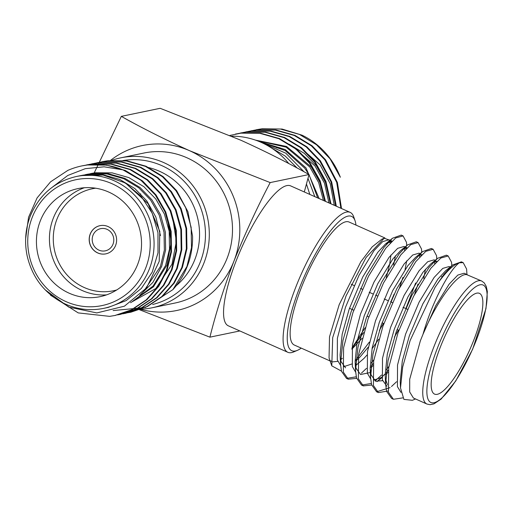 <?xml version="1.0" encoding="UTF-8"?>
<svg xmlns="http://www.w3.org/2000/svg" width="513" height="513" viewBox="0 0 513 513"><rect width="100%" height="100%" fill="white"/><g stroke="black" fill="none" stroke-linecap="round" stroke-linejoin="round"><path stroke-width="0.77" d="M389.835 263.066L390.938 254.993M390.175 243.015L389.553 241.527M341.446 371.104L331.789 365.852L332.693 337.625L346.019 295.982L366.07 257.513L384.186 238.212L381.832 239.212L372.194 246.849L360.844 261.745L339.196 304.619L329.513 336.823L329.051 357.862M330.738 360.825L332.225 361.902L337.772 361.37M340.619 359.677L342.389 358.318M351.854 349.186L362.069 338.375M369.302 342.113L355.964 359.825M384.186 238.212L390.88 240.629M435.011 287.408L444.078 274.141L452.646 264.977L445.54 270.845L437.884 279.11L422.859 303.824L409.342 335.829L402.307 360.998L400.236 381.557L400.512 387.963L402.66 367.084L410.15 340.472L435.011 287.408A76.591 19.565 -66 0 1 459.34 262.771L463.181 262.65L466.599 269.03L466.945 274.468M400.512 387.963L403.891 399.383L412.375 400.3L415.517 398.967M481.675 281.015L466.695 274.622C457.481 272.903 436.614 301.355 422.988 334.329L420.384 340.741L409.701 379.28L409.688 391.97L413.414 398.011L426.938 404.045A67.331 17.198 -66 0 1 433.908 346.762A67.331 17.198 -66 0 1 481.675 281.015L484.214 282.868L486.279 286.427L487.35 291.602L485.971 308.608L472.614 349.295L455.781 380.928L441.135 399.088L433.992 403.859L430.048 404.693L426.938 404.045M467.253 274.699L464.169 273.23L457.82 275.077L449.164 284.125L435.71 305.774L422.988 334.329C432.562 300.394 450.196 269.075 459.34 262.771M452.646 264.977L461.379 261.854L462.239 262.38M392.541 398.793L391.605 398.46L386.61 391.381L385.596 384.077L388.033 360.665L396.222 331.821L411.779 295.488L429.041 267.453L437.608 258.289L446.342 255.16L447.208 255.692M449.888 268.216L449.83 269.03M396.594 381.723L391.496 386.513M390.085 387.642L376.574 391.772L371.572 384.692L370.559 377.388L372.996 353.976L381.191 325.133L396.741 288.8L414.01 260.764L422.577 251.601L431.311 248.472L432.17 249.004M434.851 261.527L434.665 263.746M388.912 366.5L386.494 369.488M381.557 375.029L375.074 380.935M371.284 383.487L361.53 385.083L356.535 378.004L355.528 370.7L357.959 347.282L366.154 318.445L381.71 282.112L398.973 254.076L407.54 244.913L416.274 241.783L417.14 242.316M419.82 254.839L419.628 257.058M373.874 359.812L371.457 362.8M366.526 368.34L361.428 373.137M356.246 376.798L346.506 378.395L341.504 371.316L340.491 364.012L342.928 340.594L351.123 311.757L366.673 275.423L383.942 247.388L392.509 238.224L401.237 235.095L402.102 235.627M404.783 248.151L404.597 250.37M402.782 397.896L393.426 399.274L388.431 392.195L388.713 367.68L398.05 332.636L413.6 296.302L430.869 268.267L440.827 258.02L448.176 255.974L451.562 262.342L451.818 265.663M388.142 390.989L378.389 392.586L373.4 385.507L373.682 360.992L383.012 325.947L398.569 289.614L415.831 261.579L425.79 251.338L433.132 249.286L436.531 255.654L436.781 258.975M388.315 370.303L386.065 372.932M385.167 373.932L377.042 381.634M371.675 385.051L363.364 385.898L358.363 378.818L358.645 354.303L367.981 319.259L383.532 282.926L400.8 254.89L410.759 244.643L418.101 242.598L421.494 248.965L421.75 252.287M415.613 283.035L405.879 308.576M373.284 363.614L371.027 366.244M356.638 378.363L348.321 379.203L343.332 372.13L343.607 347.615L352.944 312.571L368.501 276.238L385.763 248.202L395.722 237.955L403.071 235.909L406.463 242.277L406.713 245.592M394.138 294.045L390.842 301.888M440.308 347.198A55.148 14.088 114 0 0 434.594 394.119A55.148 14.088 114 0 0 469.882 349.462A55.148 14.088 114 0 0 479.431 293.353A55.148 14.088 114 0 0 440.308 347.198M384.878 237.949L349.071 222.02A67.331 17.198 114 0 0 301.304 287.761A67.331 17.198 114 0 0 294.334 345.05L330.109 360.966M352.001 347.955L365.147 327.724M386.263 277.719L390.047 262.765M387.418 384.782L385.603 379.024M385.596 384.077L385.199 374.862L387.27 354.31L394.305 329.141L407.829 297.136L422.853 272.422L430.503 264.157L437.608 258.289M433.69 262.015L436.877 261.264M382.615 380.691L375.606 381.204L371.123 374.939L370.162 368.174L372.239 347.622L379.274 322.453L392.791 290.441L407.816 265.734L415.472 257.468L422.577 251.601M418.653 255.32L421.846 254.576M425.482 269.197L423.719 278.456M370.354 372.515L360.575 374.516L356.086 368.251L355.131 361.485L357.202 340.933L364.236 315.758L377.754 283.753L392.785 259.046L400.435 250.78L407.54 244.913M403.622 248.632L406.809 247.888M378.722 339.208L371.996 348.84M366.981 355.092L363.954 358.446L355.535 365.686M345.538 367.827L341.049 361.562L340.497 358.959M340.491 364.012L340.093 354.797L342.171 334.239L349.206 309.07L362.723 277.065L377.748 252.358L385.404 244.092L391.778 241.2M395.414 255.82L393.651 265.08M363.685 332.533L351.944 348.417M400.954 392.368L397.434 386.642L397.53 365.025L405.584 334.155L419.102 302.151L434.126 277.437L442.783 268.389L449.131 266.542L450.183 267.01M386.885 386.218L382.397 379.953L382.493 358.337L390.547 327.467L404.064 295.462L419.095 270.749L427.746 261.701L434.094 259.854L435.152 260.322M435.704 261.316L436.153 262.156M388.046 372.387L385.923 374.317M381.845 377.395L373.874 380.037M370.642 378.818L367.359 373.265L367.455 351.649L375.516 320.779L389.034 288.774L404.058 264.06L412.715 255.012L419.063 253.166L420.115 253.634M420.673 254.628L421.115 255.468M417.986 284.074L414.549 294.468M398.447 330.083L394.401 337.163M373.009 365.698L370.886 367.629M355.612 372.124L352.328 366.577L352.425 344.96L360.479 314.091L373.996 282.086L389.027 257.372L397.678 248.324L404.026 246.477L405.078 246.945M405.636 247.933L406.084 248.779M406.687 260.841L405.078 269.46M402.949 277.386L399.512 287.78M383.416 323.395L379.363 330.475M368.238 347.166L360.197 356.772L355.855 360.94M351.777 364.012L343.806 366.66M340.574 365.436L337.291 359.889L337.387 338.272L345.441 307.402L358.965 275.398L373.99 250.684L382.647 241.636L388.995 239.789L392.009 241.129M390.598 241.245L391.047 242.091M297.412 350.341L293.692 351.924A76.591 19.565 -66 0 1 287.864 352.309A76.591 19.565 -66 0 1 295.796 287.139A76.591 19.565 -66 0 1 350.129 212.356A76.591 19.565 -66 0 1 353.746 216.941L355.06 220.763A73.526 18.782 114 0 0 299.432 288.152A73.526 18.782 114 0 0 297.412 350.341A73.526 18.782 114 0 0 301.227 348.122M287.864 352.309L228.33 325.819A76.591 19.565 -66 0 1 241.585 247.888A76.591 19.565 -66 0 1 290.589 185.866L350.129 212.356M355.964 225.085A73.526 18.782 114 0 0 355.06 220.763M139.504 309.73L209.907 337.156L239.853 330.949M309.012 174.529L270.178 182.583L189.65 150.739C164.141 139.138 141.37 127.679 121.331 116.361L160.171 108.307L240.693 140.152C266.08 151.688 288.851 163.147 309.012 174.529L304.292 191.958M209.907 337.156C215.87 313.142 223.88 287.799 233.941 261.136C244.797 234.172 256.878 207.983 270.178 182.583M94.245 172.823L121.331 116.361M140.6 309.326A84.247 80.118 -101.7 0 0 233.941 261.136A84.247 80.118 -101.7 0 0 189.65 150.739A84.247 80.118 -101.7 0 0 110.378 160.518M151.861 307.832L175.068 303.023A76.591 72.833 -101.7 0 0 227.169 258.122A76.591 72.833 -101.7 0 0 215.325 179.941A76.591 72.833 -101.7 0 0 143.967 153.028L120.767 157.837A76.591 72.833 78.3 0 1 192.125 184.751A76.591 72.833 78.3 0 1 203.969 262.932A76.591 72.833 78.3 0 1 151.861 307.832A76.591 72.833 78.3 0 1 140.94 309.204M140.485 194.587A76.591 72.833 78.3 0 1 140.703 193.837M288.838 163.634A76.591 72.833 -101.7 0 0 231.645 136.195M111.552 160.428A76.591 72.833 78.3 0 1 120.767 157.837M152.637 304.498A73.526 69.922 -101.7 0 0 203.866 218.91A73.526 69.922 -101.7 0 0 122.947 160.569M176.068 285.837A67.331 64.029 -101.7 0 0 197.576 217.769A67.331 64.029 -101.7 0 0 147.417 167.289M270.87 147.603L285.273 156.093L297.207 168.097M306.473 184.058L309.839 194.427M314.815 196.646L307.999 178.364M304.081 171.823L285.831 153.22L262.355 142.915M253.467 130.379L261.54 128.878L280.464 129.032L299.464 134.425L316.534 144.781L330.051 158.799L340.356 177.248A76.591 72.833 -101.7 0 0 301.977 135.156L282.086 129.052L262.162 128.75L256.346 129.731M340.889 208.246L336.688 182.365L324.896 159.87L311.378 145.852L294.308 135.496L275.308 130.097L256.385 129.949L248.311 131.45M335.669 205.925L330.975 181.833L319.74 160.941L306.223 146.917L289.152 136.567L270.152 131.168L251.229 131.02L243.156 132.514M330.308 203.533L325.216 181.294L314.584 162.012L301.067 147.988L283.997 137.638L264.997 132.239L246.067 132.085L238 133.585M324.78 201.077L319.419 180.73L309.429 163.076L295.911 149.059L278.841 138.702L259.841 133.303L240.911 133.156L229.895 135.451M341.511 208.522L337.374 182.429L325.524 159.742L312.007 145.724L294.937 135.368L275.936 129.969L257.007 129.821L251.19 130.802M336.31 206.207L331.667 181.897L320.368 160.813L306.845 146.789L289.781 136.439L270.781 131.039L251.851 130.892L246.035 131.873M330.962 203.828L325.922 181.358L315.213 161.877L301.689 147.859L284.625 137.503L265.625 132.104L246.695 131.956L240.879 132.938M325.46 201.378L320.125 180.8L310.057 162.948L296.533 148.93L279.47 138.574L260.469 133.175L241.54 133.027L235.724 134.008M276.699 147.898A55.148 52.441 78.3 0 1 280.053 147.782M335.585 205.886L331.821 184.308M330.289 203.526L325.915 183.295L316.316 165.75L304.376 153.406L289.306 144.307M324.812 201.09L320.131 182.737L311.16 166.815L286.504 146.449L255.48 140.126M319.144 198.569L305.998 167.886L285.254 149.565L258.687 141.325M334.277 205.303L330.225 183.699L320.183 164.949L298.996 146.378M328.936 202.924L324.472 183.154L315.027 166.013L293.834 147.449M323.414 200.468L318.676 182.596L309.871 167.084L286.107 147.154L256.045 140.325M317.694 197.928L308.999 174.58M308.948 174.491L304.709 168.155L285.132 150.508L259.976 141.857M99.4 162.32L107.473 160.819L126.397 160.973L145.397 166.366L162.467 176.722L175.985 190.74L185.719 207.778L191.15 227.387L191.49 247.638L186.95 266.465L172.9 289.621A76.591 72.833 -101.7 0 0 192.561 236.102L187.931 211.747L176.613 190.612L163.096 176.594L146.025 166.238L127.025 160.838L108.096 160.691L102.286 161.672M172.9 289.621L145.461 307.486L113.117 310.564M25.65 238.558L28.548 217.313L37.109 197.896L50.575 181.826L67.863 170.387A76.591 72.833 78.3 0 1 81.811 165.917A76.591 72.833 78.3 0 1 122.863 169.841L141.037 180.358L155.362 195.017L165.096 212.055L170.528 231.664L170.867 251.915L166.327 270.742L158.158 286.395L146.218 299.881L131.36 309.833L114.97 315.476L109.635 316.361L78.207 312.904L50.505 295.174M45.157 289.813L68.761 307.107L96.835 312.924L124.422 306.184L146.551 287.921L159.216 261.38L159.799 231.401L148.09 203.699L126.153 183.673L124.204 182.538L103.055 175.08L80.887 175.568L76.245 176.53A67.331 64.029 78.3 0 1 152.605 229.458A67.331 64.029 78.3 0 1 103.581 308.384C89.371 311.199 75.668 309.294 62.464 302.676C43.9 292.628 32.127 277.014 27.144 255.833C24.335 242.168 25.381 228.92 30.286 216.088C39.238 194.837 54.558 181.653 76.245 176.53M103.581 308.384L108.224 307.422L126.211 300.573L141.364 288.421L152.271 272.012L157.998 252.864L157.966 232.684L152.246 213.293L141.287 196.466L126.153 183.673M52.659 186.937L67.767 175.472L85.325 168.662L104.094 166.815L122.863 169.841M81.888 165.898L87.473 164.968L106.403 165.115L125.403 170.515L142.473 180.871L155.99 194.889L165.718 211.92L171.156 231.536L171.489 251.787L166.949 270.608L158.786 286.267L146.853 299.746L131.995 309.698L115.335 315.405M86.812 164.878L92.629 163.897L111.558 164.045L130.558 169.444L147.629 179.8L161.146 193.818L170.874 210.856L176.312 230.465L176.645 250.716L172.105 269.543L163.948 285.196L152.008 298.675L137.157 308.627L120.773 314.277L117.9 314.809M91.968 163.814L97.784 162.826L116.714 162.98L135.714 168.379L152.784 178.729L166.302 192.753L176.03 209.785L181.467 229.394L181.801 249.645L177.261 268.472L169.091 284.138L157.138 297.63L142.261 307.582L125.865 313.219L123.056 313.738M97.13 162.743L102.94 161.762L121.87 161.909L140.87 167.309L157.94 177.665L171.457 191.682L181.185 208.714L186.623 228.33L186.956 248.581L182.416 267.401L174.26 283.048L162.332 296.527L147.487 306.479L131.116 312.128L125.595 313.039M84.151 165.475L92.007 164.025L110.93 164.179L129.93 169.572L147 179.928L160.518 193.952L170.252 210.984L175.683 230.594L176.023 250.844L171.483 269.671L163.314 285.337L151.361 298.822L136.49 308.775L120.1 314.418L117.586 314.886M89.089 164.455L97.162 162.961L116.085 163.108L135.086 168.508L152.156 178.857L165.673 192.882L175.408 209.913L180.839 229.529L181.179 249.78L176.639 268.6L168.482 284.247L156.548 297.726L141.703 307.678L125.332 313.328L122.742 313.815M94.245 163.391L102.318 161.89L121.241 162.037L140.241 167.437L157.311 177.793L170.829 191.811L180.563 208.849L185.995 228.458L186.334 248.709L181.794 267.529L173.618 283.202L161.666 296.694L146.789 306.646L130.392 312.282L125.287 313.129M40.27 220.975A55.148 52.441 -101.7 0 0 48.799 277.27A55.148 52.441 -101.7 0 0 100.176 296.642A55.148 52.441 -101.7 0 0 140.331 232.004A55.148 52.441 -101.7 0 0 77.79 188.649A55.148 52.441 -101.7 0 0 40.27 220.975M85.472 174.619L90.32 173.811L106.98 173.939L123.71 178.678L138.741 187.777L150.649 200.096L159.222 215.062L164.032 232.293L164.352 250.094L160.389 266.632L143.435 291.64M90.628 173.554L95.476 172.746L112.135 172.868L128.866 177.607L143.897 186.706L155.805 199.025L164.378 213.992L169.187 231.228L169.508 249.023L165.545 265.561L153.079 286.074L133.681 300.49M81.612 175.42L86.447 174.612L103.113 174.741L119.843 179.479L134.874 188.579L146.782 200.897L155.83 217.018L160.486 235.608M86.761 174.356L91.609 173.548L108.269 173.67L124.999 178.409L140.03 187.508L151.938 199.826L160.511 214.793L165.321 232.03L165.641 249.825L161.678 266.362L152.925 282.362L139.748 295.411M167.443 218.391L171.207 242.405L166.834 265.298L153.47 286.786L132.604 301.266M172.599 217.32L176.363 241.334L171.99 264.227L155.805 288.524L130.526 302.676M106.582 294.866A55.148 52.441 78.3 0 1 53.269 218.281A55.148 52.441 78.3 0 1 84.376 187.739M90.185 234.101A14.396 13.691 -101.7 0 0 92.411 248.799A14.396 13.691 -101.7 0 0 105.825 253.858A14.396 13.691 -101.7 0 0 116.31 236.98A14.396 13.691 -101.7 0 0 99.984 225.662A14.396 13.691 -101.7 0 0 90.185 234.101M95.623 188.2A52.082 49.524 -101.7 0 0 56.898 219.295A52.082 49.524 -101.7 0 0 66.055 273.801A52.082 49.524 -101.7 0 0 116.72 289.967M100.029 225.656A14.396 13.691 -101.7 0 0 90.282 234.082A14.396 13.691 -101.7 0 0 92.487 248.76A14.396 13.691 -101.7 0 0 105.877 253.852M92.988 235.287A11.337 10.779 -101.7 0 0 94.738 246.862A11.337 10.779 -101.7 0 0 105.3 250.844A11.337 10.779 -101.7 0 0 113.553 237.557A11.337 10.779 -101.7 0 0 100.695 228.644A11.337 10.779 -101.7 0 0 92.988 235.287M437.544 347.769A64.266 16.416 114 0 0 446.842 392.778A64.266 16.416 114 0 0 486.651 290.659A64.266 16.416 114 0 0 437.544 347.769M32.216 217.39A64.266 61.111 -101.7 0 0 97.464 306.338A64.266 61.111 -101.7 0 0 137.279 204.219A64.266 61.111 -101.7 0 0 32.216 217.39M329.038 357.862L331.789 365.852M346.493 378.395L348.321 379.203M361.53 385.083L363.351 385.891M376.561 391.772L378.389 392.586M391.599 398.46L393.426 399.274M401.243 235.095L403.071 235.909M416.28 241.783L418.101 242.598M431.311 248.472L433.139 249.286M446.348 255.16L448.176 255.974M461.379 261.854L463.201 262.662M407.046 247.817L405.219 247.003M370.162 368.174L370.559 377.388M355.131 361.485L355.528 370.7M385.404 244.092L392.509 238.224M378.126 380.774L381.89 377.658M441.539 276.494L442.61 276.969M349.475 308.3L353.79 310.218M367 316.091L368.821 316.906M382.031 322.786L383.859 323.594M397.068 329.474L398.896 330.282M351.238 284.266L354.137 285.561M360.479 288.383L362.306 289.191M369.168 292.25L372.932 293.917M375.516 295.071L377.344 295.879M384.205 298.938L387.963 300.612M390.547 301.759L392.374 302.574M403 307.3L407.412 309.262M235.409 134.073L236.038 133.944M240.565 133.002L241.193 132.873M245.721 131.937L246.349 131.803M250.883 130.866L251.505 130.738M256.032 129.795L256.66 129.667M102.594 161.608L101.965 161.736M97.438 162.679L96.816 162.807M92.282 163.743L91.66 163.878M87.127 164.814L86.498 164.942M131.116 312.135L130.488 312.263M125.954 313.199L125.332 313.328M120.799 314.27L120.177 314.398M115.643 315.341L115.021 315.469"/></g></svg>
